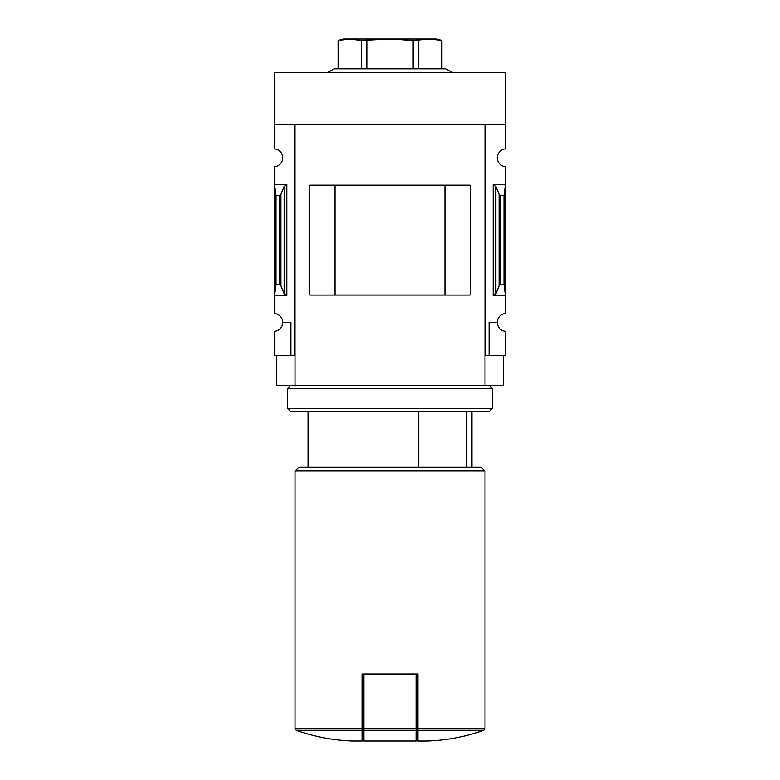 <?xml version="1.0" encoding="UTF-8"?>
<svg xmlns="http://www.w3.org/2000/svg" width="780" height="780" viewBox="0 0 780 780"><rect width="100%" height="100%" fill="white"/><g stroke="black" fill="none" stroke-linecap="round" stroke-linejoin="round"><path stroke-width="1.17" d="M484.965 355.553L485.706 355.553L485.706 124.654L505.45 124.654L505.45 72.52L274.55 72.52L274.55 148.892A8.941 8.941 0 0 1 282.74 157.804A8.941 8.941 0 0 1 274.55 166.705L274.55 313.502A8.941 8.941 0 0 1 282.74 322.403L290.94 322.403L290.94 355.553L295.035 355.553M505.45 124.654L505.45 148.892A8.941 8.941 0 0 0 497.26 157.804A8.941 8.941 0 0 0 505.45 166.705L505.45 313.502A8.941 8.941 0 0 0 497.26 322.403A8.941 8.941 0 0 0 505.45 331.315L505.45 355.553L489.06 355.553L489.06 322.403L497.26 322.403M290.94 355.553L274.55 355.553L274.55 331.315A8.941 8.941 0 0 0 282.74 322.403M466.801 467.279L466.801 411.411M362.066 730.275L296.273 730.275C314.545 736.768 333.372 740.347 352.755 741L362.066 741L362.066 673.969L363.928 673.969L363.928 741L416.072 741L416.072 730.275L363.928 730.275M286.845 184.431L274.55 184.431L276.042 195.526L279.279 195.526L280.946 194.278L284.164 186.42L286.845 184.431L286.845 295.776L274.55 295.776L276.042 284.68L276.042 195.526M286.845 295.776L284.164 293.787L280.946 285.928L279.279 284.68L276.042 284.68M294.294 355.553L294.294 124.654L274.55 124.654M485.706 355.553L489.06 355.553M495.836 293.787L499.054 285.928L500.721 284.68L503.958 284.68L505.45 295.776L493.155 295.776L495.836 293.787L495.836 186.42L493.155 184.431L505.45 184.431L503.958 195.526L500.721 195.526L499.054 194.278L495.836 186.42M503.958 284.68L503.958 195.526M503.587 355.553L503.587 385.349L276.412 385.349L276.412 355.553M295.035 385.349L295.035 124.654L484.965 124.654L484.965 385.349M470.281 295.074L309.719 295.074L309.719 185.133L470.281 185.133L470.281 295.074M444.931 295.035L444.931 185.172L335.069 185.172L335.069 295.035L444.931 295.035M417.934 730.275L417.934 741L427.245 741C446.628 740.347 465.455 736.768 483.727 730.275L417.934 730.275L417.934 673.969L363.928 673.969M296.273 730.275L295.035 728.52L295.035 471.003L484.965 471.003L484.965 728.52L483.727 730.275M295.035 471.003L298.76 467.279L481.24 467.279L484.965 471.003M418.529 467.279L418.529 411.411M416.072 673.969L416.072 730.275M452.312 72.52L445.858 68.796L334.142 68.796L327.688 72.52M338.11 68.796L338.11 40.453L349.684 39L361.257 40.453L390 39L413.156 40.453L430.316 39L441.889 40.453L441.889 68.796M361.257 68.796L361.257 40.453M366.844 68.796L366.844 40.453M413.156 68.796L413.156 40.453M418.743 68.796L418.743 40.453M338.11 40.433L343.444 39L436.556 39L441.889 40.433M290.569 385.349L287.586 388.323L492.414 388.323L489.43 385.349M492.414 408.437L489.43 411.411L290.569 411.411L287.586 408.437L492.414 408.437L492.414 388.323M287.586 408.437L287.586 388.323M295.035 728.52L362.066 728.52M279.279 284.68L279.279 195.526M493.155 295.776L493.155 184.431M500.721 284.68L500.721 195.526M499.054 285.928L499.054 194.278M284.164 293.787L284.164 186.42M280.946 285.928L280.946 194.278M417.934 728.52L484.965 728.52M416.072 728.52L363.928 728.52M471.929 467.279L471.929 411.411M308.071 467.279L308.071 411.411"/></g></svg>
